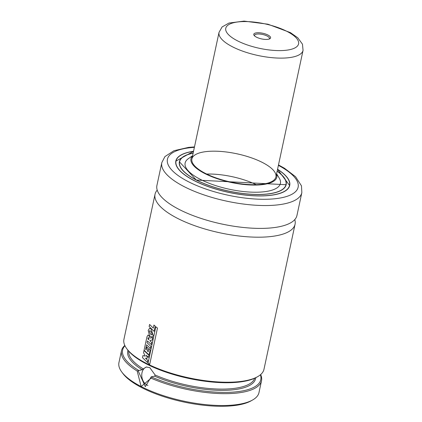 <?xml version="1.0" encoding="UTF-8"?>
<svg xmlns="http://www.w3.org/2000/svg" width="422" height="422" viewBox="0 0 422 422"><rect width="100%" height="100%" fill="white"/><g stroke="black" fill="none" stroke-linecap="round" stroke-linejoin="round"><path stroke-width="0.63" d="M206.711 174.059A42.965 14.464 -167.9 0 1 256.201 184.672M205.213 173.31A42.965 14.464 -167.9 0 1 191.899 158.93A42.965 14.464 -167.9 0 1 236.937 153.798A42.965 14.464 -167.9 0 1 275.914 176.945A42.965 14.464 -167.9 0 1 249.318 184.583A42.965 14.464 -167.9 0 1 205.213 173.31M276.558 173.948A43.92 14.786 -167.9 0 1 253.754 185.073A43.92 14.786 -167.9 0 1 204.58 173.431A43.92 14.786 -167.9 0 1 192.543 155.934M276.605 173.727L279.253 178.142A48.725 16.4 -167.9 0 1 256.798 192.216A48.725 16.4 -167.9 0 1 200.239 179.308A48.725 16.4 -167.9 0 1 188.36 158.656L192.59 155.713M277.143 171.221A54.417 18.32 -167.9 0 1 285.984 184.62A54.417 18.32 -167.9 0 1 252.298 194.294A54.417 18.32 -167.9 0 1 196.436 180.02A54.417 18.32 -167.9 0 1 179.566 161.805A54.417 18.32 -167.9 0 1 193.123 153.212M277.56 169.275A58.236 19.607 -167.9 0 1 289.719 185.422A58.236 19.607 -167.9 0 1 253.669 195.776A58.236 19.607 -167.9 0 1 193.883 180.5A58.236 19.607 -167.9 0 1 175.832 161.004A58.236 19.607 -167.9 0 1 193.545 151.266M278.494 164.923L284.465 168.246L295.537 176.691L301.472 185.849L301.846 192.617L296.946 215.473A71.603 24.107 -167.9 0 1 252.625 228.202A71.603 24.107 -167.9 0 1 179.113 209.417A71.603 24.107 -167.9 0 1 156.921 185.453L161.821 162.597L164.918 156.599L173.943 150.723L188.56 147.389L194.473 146.909M294.778 219.604A71.603 24.107 -167.9 0 1 295.062 224.261A71.603 24.107 -167.9 0 1 250.737 236.995A71.603 24.107 -167.9 0 1 177.229 218.211A71.603 24.107 -167.9 0 1 155.038 194.241A71.603 24.107 -167.9 0 1 157.206 190.111M295.062 224.261L263.972 369.303A71.603 24.107 -167.9 0 1 257.536 376.735A71.603 24.107 -167.9 0 1 146.139 363.252A71.603 24.107 -167.9 0 1 126.764 348.699A71.603 24.107 -167.9 0 1 123.941 339.283L155.038 194.241M257.536 376.735L256.502 377.315A70.648 23.785 -167.9 0 1 146.587 364.012A70.648 23.785 -167.9 0 1 127.47 349.653L126.764 348.699M260.654 374.567A71.603 24.107 -167.9 0 1 261.519 380.728L258.976 392.597A71.603 24.107 -167.9 0 1 252.541 400.03A71.603 24.107 -167.9 0 1 141.143 386.547L137.187 371.022L142.135 369.714L146.26 367.013L149.789 367.631L155.138 375.016L154.695 376.181L151.155 376.846L151.065 378.17L141.143 386.547A71.603 24.107 -167.9 0 1 121.768 371.993A71.603 24.107 -167.9 0 1 118.946 362.577L121.494 350.708A71.603 24.107 -167.9 0 1 124.806 345.444M138.595 370.379A70.648 23.785 -167.9 0 1 124.949 345.745M260.406 374.783A70.648 23.785 -167.9 0 1 227.052 392.386A70.648 23.785 -167.9 0 1 151.155 376.846M137.187 371.022A71.603 24.107 -167.9 0 1 121.494 350.708M261.519 380.728A71.603 24.107 -167.9 0 1 221.555 393.626A71.603 24.107 -167.9 0 1 151.065 378.17M252.541 400.03L250.99 400.9A70.173 23.621 -167.9 0 1 141.818 387.686A70.173 23.621 -167.9 0 1 122.828 373.428L121.768 371.993M146.671 366.955A9.548 7.005 -100.6 0 0 141.781 376.023A9.548 7.005 -100.6 0 0 147.927 385.428M138.121 370.748L145.316 386.615L150.928 377.347M146.94 358.542L145.405 358.151L147.853 360.451L147.431 362.429L142.478 357.64L142.926 355.561L145.247 356.157L143.543 352.686L144.002 350.545L148.945 355.313L148.502 357.371L146.176 355.197L147.231 357.197L146.94 358.542M148.09 337.816L148.792 338.038L148.792 339.747L147.837 338.84L148.291 337.547M146.946 336.84L147.953 335.089L148.634 335.295L150.111 338.038L152.738 337.642L152.21 340.116L150.032 340.385L149.942 340.839L151.709 342.479L151.266 344.547L147.442 340.923L147.056 342.717L150.881 346.356L150.438 348.435L146.613 344.79L145.648 349.279L146.181 349.812L146.798 346.926L147.969 348.076L147.352 350.94L148.227 351.779L148.892 348.683L150.142 349.817L149.035 354.981L144.076 350.202L146.946 336.84M152.099 334.477L151.73 334.889L150.543 334.24L149.356 331.259L149.773 330.653L151.092 331.513L152.099 334.477M149.525 335.78L148.217 330.373L149.536 328.3L151.181 329.033L153.255 335.738L151.999 337.099L149.525 335.78M154.099 331.333L149.135 326.533L149.583 324.455L153.297 328.126L153.956 325.046L155.201 326.174L154.099 331.333M149.694 364.381L148.043 363.089L155.823 326.776L157.475 328.079L149.694 364.381M263.449 33.407A8.593 2.891 12.1 0 0 254.113 35.411A8.593 2.891 12.1 0 0 261.566 38.914A8.593 2.891 12.1 0 0 269.806 38.777A8.593 2.891 12.1 0 0 263.449 33.407M269.183 39.046A7.638 2.569 12.1 0 0 269.452 38.566A7.638 2.569 12.1 0 0 263.117 34.583A7.638 2.569 12.1 0 0 254.519 35.364A7.638 2.569 12.1 0 0 254.566 35.912M181.565 168.995A54.517 18.352 -167.9 0 1 179.455 161.874A54.517 18.352 -167.9 0 1 184.403 156.182M283.879 177.509A54.517 18.352 -167.9 0 1 286.063 184.725A54.517 18.352 -167.9 0 1 281.216 190.359M277.164 171.121A54.612 18.383 -167.9 0 1 267.564 194.046A54.612 18.383 -167.9 0 1 196.304 180.046A54.612 18.383 -167.9 0 1 193.149 153.112M277.539 169.37A58.046 19.539 -167.9 0 1 271.288 195.17A58.046 19.539 -167.9 0 1 194.009 180.474A58.046 19.539 -167.9 0 1 193.524 151.356M178.163 168.71A58.141 19.576 -167.9 0 1 175.905 161.114A58.141 19.576 -167.9 0 1 181.18 155.048M287.282 177.794A58.141 19.576 -167.9 0 1 289.608 185.49A58.141 19.576 -167.9 0 1 284.439 191.493M278.399 165.366A66.829 22.498 -167.9 0 1 280.271 198.002A66.829 22.498 -167.9 0 1 188.143 181.571A66.829 22.498 -167.9 0 1 194.378 147.357M301.846 192.617A71.603 24.107 -167.9 0 1 257.52 205.345A71.603 24.107 -167.9 0 1 184.013 186.566A71.603 24.107 -167.9 0 1 161.821 162.597M143.269 368.902A64.445 21.696 -167.9 0 1 128.747 351.236M254.688 378.233A64.445 21.696 -167.9 0 1 155.138 375.016M142.135 369.714A65.399 22.018 -167.9 0 1 127.977 350.307M255.769 377.706A65.399 22.018 -167.9 0 1 220.221 390.345A65.399 22.018 -167.9 0 1 154.695 376.181M219.034 32.352A42.965 14.464 12.1 0 0 258.011 55.498A42.965 14.464 12.1 0 0 303.054 50.366L302.468 44.183L297.779 37.785L290.389 32.605L267.917 24.196L244.053 21.1L229.004 23.041L222.099 26.95L219.034 32.352L191.899 158.93M267.696 24.492A37.236 12.533 12.1 0 0 228.165 34.298A37.236 12.533 12.1 0 0 290.658 49.464A37.236 12.533 12.1 0 0 267.696 24.492M179.566 161.805L179.324 162.945M285.984 184.62L285.741 185.759M286.063 184.725L196.33 180.046L179.455 161.874M175.689 162.122L175.905 161.114L193.524 151.345M277.539 169.359L289.608 185.49L289.392 186.498M275.914 176.945L303.054 50.366"/></g></svg>
